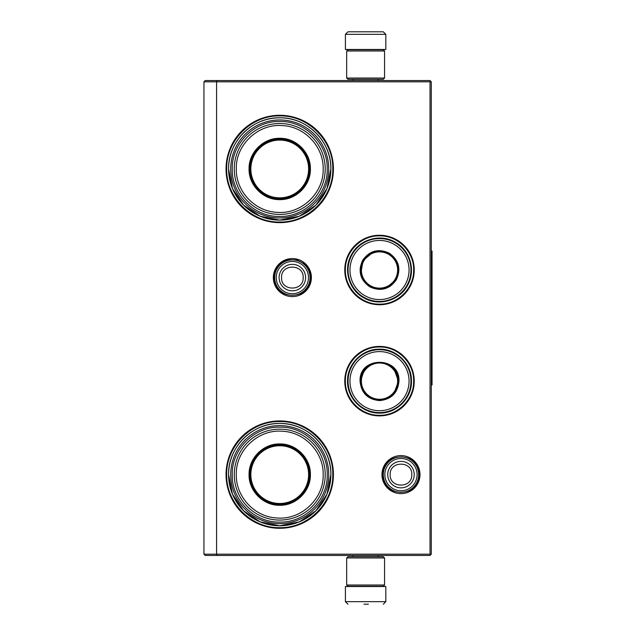 <?xml version="1.0" encoding="UTF-8"?>
<svg xmlns="http://www.w3.org/2000/svg" width="636" height="636" viewBox="0 0 636 636"><rect width="100%" height="100%" fill="white"/><g stroke="black" fill="none" stroke-linecap="round" stroke-linejoin="round"><path stroke-width="0.95" d="M379.509 346.421A34.734 34.734 0 0 1 414.243 381.155A34.734 34.734 0 0 1 379.509 415.88A34.734 34.734 0 0 1 344.776 381.155A34.734 34.734 0 0 1 379.509 346.421M379.509 235.272A34.734 34.734 0 0 1 414.243 270.006A34.734 34.734 0 0 1 379.509 304.739A34.734 34.734 0 0 1 344.776 270.006A34.734 34.734 0 0 1 379.509 235.272M292.361 258.566A19.024 19.024 0 0 1 311.386 277.582A19.024 19.024 0 0 1 292.361 296.607A19.024 19.024 0 0 1 273.337 277.582A19.024 19.024 0 0 1 292.361 258.566M279.729 115.283A53.678 53.678 0 0 1 333.407 168.961A53.678 53.678 0 0 1 279.729 222.64A53.678 53.678 0 0 1 226.05 168.961A53.678 53.678 0 0 1 279.729 115.283M400.982 455.591A19.024 19.024 0 0 1 419.998 474.615A19.024 19.024 0 0 1 400.982 493.631A19.024 19.024 0 0 1 381.958 474.615A19.024 19.024 0 0 1 400.982 455.591M279.729 420.937A53.678 53.678 0 0 1 333.407 474.615A53.678 53.678 0 0 1 279.729 528.293A53.678 53.678 0 0 1 226.05 474.615A53.678 53.678 0 0 1 279.729 420.937M217.107 555.451L216.582 554.187L216.582 81.813L430.031 81.813L430.031 554.187L203.949 554.187L203.949 81.813L216.582 81.813L217.107 80.549L430.031 80.549L431.295 81.813L431.295 554.187L430.031 555.451L205.213 555.451L203.949 554.187M279.729 220.12A51.15 51.15 0 0 0 330.879 168.961A51.15 51.15 0 0 0 279.729 117.811C307.061 117.104 331.587 141.629 330.879 168.961L326.991 188.542L315.901 205.134L299.302 216.224L279.729 220.12A51.15 51.15 0 0 1 228.578 168.961A51.15 51.15 0 0 1 279.729 117.811C252.397 117.104 227.871 141.629 228.578 168.961L232.474 188.542L243.564 205.134L260.156 216.224L279.729 220.12M279.729 525.765A51.15 51.15 0 0 0 330.879 474.615A51.15 51.15 0 0 0 279.729 423.465C307.061 422.757 331.587 447.283 330.879 474.615L326.991 494.188L315.901 510.788L299.302 521.87L279.729 525.765A51.15 51.15 0 0 1 228.578 474.615A51.15 51.15 0 0 1 279.729 423.465C252.397 422.757 227.871 447.283 228.578 474.615L232.474 494.188L243.564 510.788L260.156 521.87L279.729 525.765M430.031 554.187L430.659 554.815M430.031 81.813L430.659 81.185M217.107 80.549L205.213 80.549L203.949 81.813M379.509 304.151C361.264 304.612 344.903 288.251 345.364 270.006C344.903 251.761 361.264 235.4 379.509 235.861C397.754 235.4 414.115 251.761 413.654 270.006C414.115 288.251 397.754 304.612 379.509 304.151M379.509 347.01C397.754 346.541 414.115 362.91 413.654 381.155C414.115 399.392 397.754 415.761 379.509 415.292C361.264 415.761 344.903 399.392 345.364 381.155C344.903 362.91 361.264 346.541 379.509 347.01M279.729 115.919C308.078 115.188 333.51 140.62 332.779 168.961C333.51 197.311 308.078 222.743 279.729 222.012C251.387 222.743 225.955 197.311 226.686 168.961C225.955 140.62 251.387 115.188 279.729 115.919M279.729 421.565C308.078 420.833 333.51 446.265 332.779 474.615C333.51 502.957 308.078 528.389 279.729 527.657C251.387 528.389 225.955 502.957 226.686 474.615C225.955 446.265 251.387 420.833 279.729 421.565M310.042 277.582A17.681 17.681 0 0 1 292.361 295.263A17.681 17.681 0 0 1 274.68 277.582A17.681 17.681 0 0 1 292.361 259.901A17.681 17.681 0 0 1 310.042 277.582M308.492 277.582A16.131 16.131 0 0 1 292.361 293.713A16.131 16.131 0 0 1 276.231 277.582A16.131 16.131 0 0 1 292.361 261.452A16.131 16.131 0 0 1 308.492 277.582M418.663 474.615A17.681 17.681 0 0 1 400.982 492.296A17.681 17.681 0 0 1 383.301 474.615A17.681 17.681 0 0 1 400.982 456.934A17.681 17.681 0 0 1 418.663 474.615M417.113 474.615A16.131 16.131 0 0 1 400.982 490.746A16.131 16.131 0 0 1 384.852 474.615A16.131 16.131 0 0 1 400.982 458.484A16.131 16.131 0 0 1 417.113 474.615M346.668 78.029L384.557 78.029L383.301 79.293L347.932 79.293L346.668 78.029L346.668 50.999L347.932 49.735L383.301 49.735L384.557 50.999L346.668 50.999M384.557 557.971L346.668 557.971L347.932 556.707L383.301 556.707L384.557 557.971L384.557 585.001L346.668 585.001L347.932 586.265L383.301 586.265L384.557 585.001M345.404 34.328L385.821 34.328L385.821 49.481L345.404 49.481L345.404 34.328L347.932 31.8M382.832 31.8L348.393 31.8M362.703 586.519L368.53 586.519M385.821 601.672L345.404 601.672L345.404 586.519L385.821 586.519L385.821 601.672L383.301 604.2M363.919 604.2L368.395 604.2M279.729 199.625C263.344 200.046 248.644 185.346 249.066 168.961C248.644 152.576 263.344 137.877 279.729 138.298C296.114 137.877 310.813 152.576 310.392 168.961C310.813 185.346 296.122 200.046 279.729 199.625M279.729 198.901C263.733 199.306 249.384 184.957 249.797 168.961C249.384 152.966 263.733 138.624 279.729 139.03C295.724 138.624 310.074 152.966 309.66 168.961C310.074 184.957 295.724 199.306 279.729 198.901M230.725 168.961A49.004 49.004 0 0 1 279.729 119.958A49.004 49.004 0 0 1 328.733 168.961A49.004 49.004 0 0 1 279.729 217.965A49.004 49.004 0 0 1 230.725 168.961M327.222 168.961C327.874 143.641 305.185 120.88 279.84 121.476C254.416 120.753 231.576 143.561 232.243 168.961C231.584 194.282 254.273 217.051 279.617 216.455C305.041 217.17 327.882 194.362 327.222 168.961M325.203 168.961A45.466 45.466 0 0 0 279.729 123.495A45.466 45.466 0 0 0 234.263 168.961A45.466 45.466 0 0 1 279.729 123.495A45.466 45.466 0 0 1 325.203 168.961A45.466 45.466 0 0 1 279.729 214.435A45.466 45.466 0 0 1 234.263 168.961A45.466 45.466 0 0 1 279.729 123.495A45.466 45.466 0 0 1 325.203 168.961A45.466 45.466 0 0 1 279.729 214.435A45.466 45.466 0 0 1 234.263 168.961M236.282 168.961C235.582 144.587 258.637 123.146 282.917 125.634C304.962 126.747 323.692 146.924 323.175 168.961C323.883 193.344 300.828 214.785 276.541 212.297C254.503 211.184 235.773 191.007 236.282 168.961M294.253 195.133L294.253 194.703M294.253 143.227L294.253 142.79M265.204 194.703L265.204 195.133M265.204 142.79L265.204 143.227M279.729 140.087A28.874 28.874 0 0 1 308.611 168.961A28.874 28.874 0 0 1 279.729 197.844A28.874 28.874 0 0 1 250.854 168.961A28.874 28.874 0 0 1 279.729 140.087M279.729 139.411A29.558 29.558 0 0 1 309.287 168.961A29.558 29.558 0 0 1 279.729 198.519A29.558 29.558 0 0 1 250.179 168.961A29.558 29.558 0 0 1 279.729 139.411A29.558 29.558 0 0 1 309.287 168.961A29.558 29.558 0 0 1 279.729 198.519A29.558 29.558 0 0 1 250.179 168.961A29.558 29.558 0 0 1 279.729 139.411M279.729 505.278C263.344 505.7 248.644 491 249.066 474.615C248.644 458.23 263.344 443.531 279.729 443.952C296.114 443.531 310.813 458.23 310.392 474.615C310.813 491 296.122 505.7 279.729 505.278M279.729 504.547C263.733 504.96 249.384 490.61 249.797 474.615C249.384 458.62 263.733 444.27 279.729 444.683C295.724 444.27 310.074 458.62 309.66 474.615C310.074 490.61 295.724 504.96 279.729 504.547M230.725 474.615A49.004 49.004 0 0 1 279.729 425.611A49.004 49.004 0 0 1 328.733 474.615A49.004 49.004 0 0 1 279.729 523.619A49.004 49.004 0 0 1 230.725 474.615M327.222 474.615C327.874 449.294 305.185 426.533 279.84 427.122C254.416 426.406 231.576 449.215 232.243 474.615C231.584 499.936 254.273 522.697 279.617 522.1C305.041 522.824 327.882 500.015 327.222 474.615M236.282 474.615C235.582 450.232 258.637 428.791 282.917 431.288C304.962 432.393 323.692 452.57 323.175 474.615C323.883 498.99 300.828 520.431 276.541 517.942C254.503 516.837 235.773 496.66 236.282 474.615M234.263 474.615A45.466 45.466 0 0 1 279.729 429.149A45.466 45.466 0 0 1 325.203 474.615A45.466 45.466 0 0 1 279.729 520.081A45.466 45.466 0 0 1 234.263 474.615A45.466 45.466 0 0 1 279.729 429.149A45.466 45.466 0 0 1 325.203 474.615A45.466 45.466 0 0 1 279.729 520.081A45.466 45.466 0 0 1 234.263 474.615M294.253 500.786L294.253 500.357M294.253 448.873L294.253 448.444M265.204 500.357L265.204 500.786M265.204 448.444L265.204 448.873M279.729 445.741A28.874 28.874 0 0 1 308.611 474.615A28.874 28.874 0 0 1 279.729 503.489A28.874 28.874 0 0 1 250.854 474.615A28.874 28.874 0 0 1 279.729 445.741M279.729 445.057A29.558 29.558 0 0 1 309.287 474.615A29.558 29.558 0 0 1 279.729 504.165A29.558 29.558 0 0 1 250.179 474.615A29.558 29.558 0 0 1 279.729 445.057A29.558 29.558 0 0 1 309.287 474.615A29.558 29.558 0 0 1 279.729 504.165A29.558 29.558 0 0 1 250.179 474.615A29.558 29.558 0 0 1 279.729 445.057M362.663 260.283C369.572 250.624 378.428 248.255 389.232 253.16C398.891 260.068 401.26 268.925 396.355 279.729C389.447 289.388 380.59 291.757 369.786 286.852C360.127 279.943 357.758 271.087 362.663 260.283M373.046 252.198L363.1 260.529C369.826 251.133 378.452 248.819 388.986 253.597C398.382 260.323 400.696 268.949 395.918 279.474C384.708 301.226 349.872 281.112 363.1 260.529L360.858 273.313M352.272 254.281A31.45 31.45 0 0 0 363.784 297.243A31.45 31.45 0 0 0 406.746 285.731A31.45 31.45 0 0 0 395.234 242.769A31.45 31.45 0 0 0 352.272 254.281M353.918 255.227A29.55 29.55 0 0 0 364.73 295.597A29.55 29.55 0 0 0 405.1 284.785A29.55 29.55 0 0 0 394.288 244.415A29.55 29.55 0 0 0 353.918 255.227M387.213 287.313L395.918 279.474M407.191 285.985C399.034 301.003 378.102 306.608 363.53 297.688C348.512 289.531 342.907 268.599 351.827 254.026C359.984 239.009 380.916 233.404 395.489 242.324C410.506 250.481 416.111 271.413 407.191 285.985M363.816 260.943A18.118 18.118 0 0 1 388.572 254.313A18.118 18.118 0 0 1 395.202 279.069A18.118 18.118 0 0 1 370.446 285.699A18.118 18.118 0 0 1 363.816 260.943M363.379 260.688A18.627 18.627 0 0 1 388.827 253.875A18.627 18.627 0 0 1 395.64 279.323A18.627 18.627 0 0 1 370.192 286.136A18.627 18.627 0 0 1 363.379 260.688M398.963 381.155C397.81 392.969 391.323 399.448 379.509 400.601C367.695 399.448 361.208 392.969 360.055 381.155C358.855 356.057 400.163 356.057 398.963 381.155M394.01 393.342L398.454 381.155C397.333 392.658 391.013 398.971 379.509 400.1C368.005 398.971 361.685 392.658 360.564 381.155C359.396 356.709 399.623 356.709 398.454 381.155L394.01 368.96M410.959 381.155A31.45 31.45 0 0 0 379.509 349.705A31.45 31.45 0 0 0 348.059 381.155A31.45 31.45 0 0 0 379.509 412.597A31.45 31.45 0 0 0 410.959 381.155M409.059 381.155A29.55 29.55 0 0 0 379.509 351.597A29.55 29.55 0 0 0 349.959 381.155A29.55 29.55 0 0 0 379.509 410.705A29.55 29.55 0 0 0 409.059 381.155M364.182 370.017L360.564 381.155M347.542 381.155C347.105 364.07 362.425 348.751 379.509 349.188C396.594 348.751 411.913 364.07 411.476 381.155C411.913 398.231 396.594 413.551 379.509 413.114C362.425 413.551 347.105 398.231 347.542 381.155M397.627 381.155A18.118 18.118 0 0 1 379.509 399.273A18.118 18.118 0 0 1 361.391 381.155A18.118 18.118 0 0 1 379.509 363.029A18.118 18.118 0 0 1 397.627 381.155M398.136 381.155A18.627 18.627 0 0 1 379.509 399.782A18.627 18.627 0 0 1 360.882 381.155A18.627 18.627 0 0 1 379.509 362.52A18.627 18.627 0 0 1 398.136 381.155M431.295 251.061L432.051 251.061L432.051 384.939L431.295 384.939M279.109 277.582A13.253 13.253 0 0 0 292.361 290.835A13.253 13.253 0 0 0 305.606 277.582A13.253 13.253 180 0 0 292.361 264.338A13.253 13.253 180 0 0 279.109 277.582M281.549 277.582C280.874 291.526 303.849 291.526 303.173 277.582C303.849 263.638 280.874 263.638 281.549 277.582M387.729 474.615A13.253 13.253 0 0 0 400.982 487.86A13.253 13.253 0 0 0 414.227 474.615A13.253 13.253 180 0 0 400.982 461.362A13.253 13.253 180 0 0 387.729 474.615M390.17 474.615C389.494 488.559 412.462 488.559 411.786 474.615C412.462 460.671 389.494 460.671 390.17 474.615M382.753 474.599C381.6 498.107 420.309 498.147 419.203 474.631C420.356 451.123 381.648 451.083 382.753 474.599M274.132 277.55C272.971 301.067 311.672 301.13 310.583 277.614C310.487 272.065 308.365 267.438 304.223 263.741L296.925 259.941L288.696 259.734C279.641 262.239 274.784 268.177 274.132 277.55M384.557 78.029L384.557 50.999M346.668 557.971L346.668 585.001M378.245 79.293L378.245 80.549M352.988 79.293L352.988 80.549M377.959 49.735L378.627 49.481M353.274 49.735L352.606 49.481M385.821 34.328L383.301 31.8M378.245 556.707L378.245 555.451M352.988 556.707L352.988 555.451M377.959 586.265L378.627 586.519M353.274 586.265L352.606 586.519M345.404 601.672L347.932 604.2"/></g></svg>

